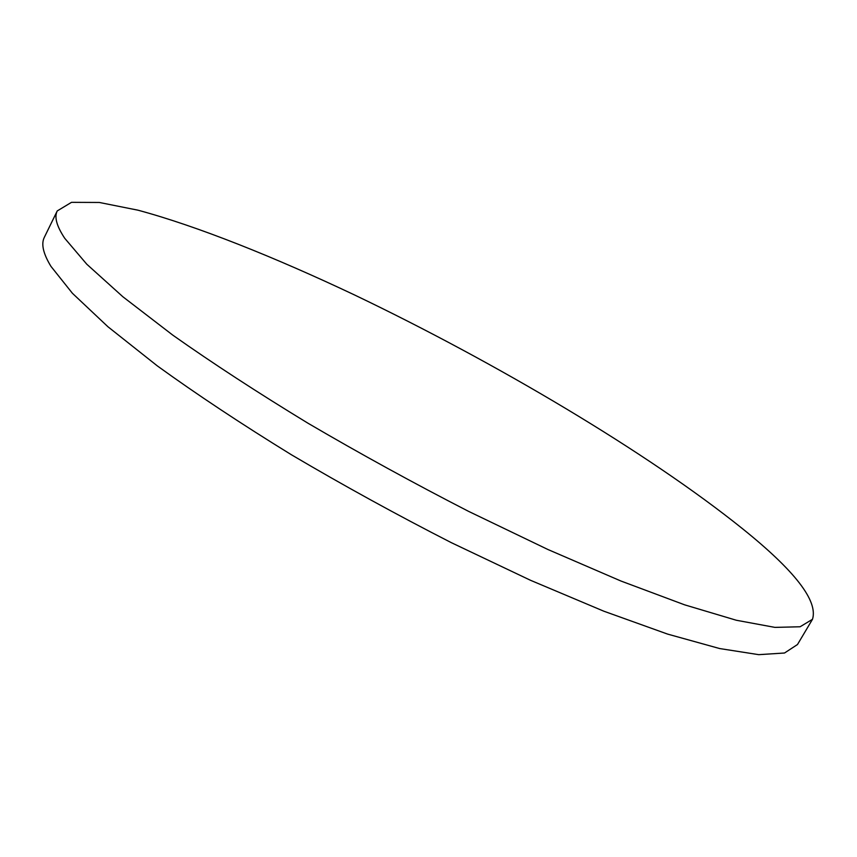 <?xml version="1.0" encoding="UTF-8"?>
<svg xmlns="http://www.w3.org/2000/svg" width="857" height="857" viewBox="0 0 857 857"><rect width="100%" height="100%" fill="white"/><g stroke="black" fill="none" stroke-linecap="round" stroke-linejoin="round"><path stroke-width="1.29" d="M812.49 619.3L797.481 644.528L784.509 653.013L758.734 654.662L719.687 648.556L667.624 634.105L603.81 611.191L530.579 580.318L451.307 542.652C396.695 514.736 343.378 485.426 291.348 454.724C241.395 423.979 196.724 394.37 157.324 365.896L107.939 326.753L72.406 293.276L50.959 266.377C43.171 253.586 40.975 243.902 44.35 237.303L57.237 210.929L71.495 202.338L99.337 202.466L137.998 210.19C197.142 226.13 274.058 256.896 354.734 295.054C495.989 362.693 647.892 452.7 742.601 528.78C794.953 570.837 818.253 601.003 812.49 619.3L800.095 626.767L774.867 627.378L736.292 620.243L684.604 604.828L621.025 581.057L547.88 549.487L468.533 511.34C413.792 483.219 360.272 453.846 307.963 423.208C257.711 392.624 212.697 363.293 172.9 335.216L122.926 296.801L86.782 264.213L64.736 238.3C56.637 226.077 54.141 216.96 57.237 210.929"/></g></svg>
